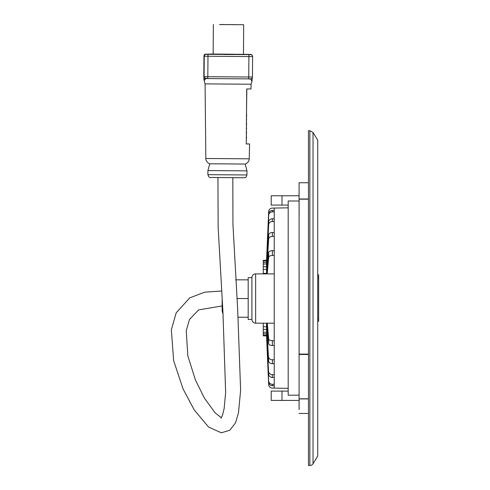 <?xml version="1.0" encoding="UTF-8"?>
<svg xmlns="http://www.w3.org/2000/svg" width="490" height="490" viewBox="0 0 490 490"><rect width="100%" height="100%" fill="white"/><g stroke="black" fill="none" stroke-linecap="round" stroke-linejoin="round"><path stroke-width="0.73" d="M313.036 463.718L313.036 132.472L317.716 140.134L317.716 456.055L313.036 463.718A3.718 3.718 0 0 1 309.858 465.5L309.858 130.689L308.461 130.689L308.461 465.5L309.858 465.5M317.716 274.841L318.647 274.841L318.647 321.348L317.716 321.348M299.084 409.499L299.084 182.752L308.461 182.752M299.108 216.409L299.108 198.995L308.461 198.995M299.084 216.311L299.084 269.972M288.194 207.834L272.385 208.097A3.718 3.718 0 0 0 268.667 211.656L266.548 260.331L263.259 260.331L266.566 260.435M274.235 208.097L274.235 211.882L272.385 211.882L272.385 210.443A3.718 3.595 180 0 0 268.667 213.879L268.667 215.324A3.718 3.595 0 0 1 272.385 211.882M274.235 211.882L274.235 221.547L272.385 221.547L272.385 218.761A3.718 3.222 180 0 0 268.667 221.841L268.667 224.628A3.718 3.222 0 0 1 272.385 221.547M274.235 221.547L274.235 236.431L272.385 236.431L272.385 232.481A3.718 2.634 180 0 0 268.667 234.998L268.667 238.949A3.718 2.634 0 0 1 272.385 236.431M274.235 236.431L274.235 255.511L272.385 255.511L272.385 250.678A3.718 1.862 180 0 0 268.667 252.46L268.667 257.293A3.718 1.862 0 0 1 272.385 255.511M274.235 255.511L274.235 388.092L288.194 388.349M266.566 335.754L263.259 335.858L263.259 335.289L266.548 335.289L266.548 333.849L268.667 382.31A3.718 3.595 -0 0 0 272.385 385.746L272.385 384.301L274.235 384.301M266.627 333.745L263.259 333.849L263.259 326.769L266.548 326.769L266.548 323.173L268.667 361.191A3.718 2.634 0 0 0 272.385 363.702L272.385 359.758L274.235 359.758M263.259 273.886L263.259 273.365L266.842 273.438M268.667 238.949L266.548 273.365L263.259 273.365L263.259 266.787L266.701 266.879M268.667 224.628L266.548 266.787L263.259 266.787L263.259 262.34L266.627 262.438M268.667 215.324L266.548 262.34L263.259 262.34L263.259 260.331M263.259 335.858L266.548 335.858L268.667 384.534A3.718 3.718 0 0 0 272.385 388.092L274.235 388.092M266.548 329.402L268.667 374.348L266.548 329.402L263.259 329.402L266.701 329.311M274.235 363.702L272.385 363.702M268.667 361.191L266.548 326.769M274.235 345.511L272.385 345.511L272.385 340.679L274.235 340.679M272.385 340.679A3.718 1.862 180 0 1 268.667 338.896L268.667 343.729A3.718 1.862 0 0 0 272.385 345.511M268.667 343.729L266.879 323.173M274.235 385.746L272.385 385.746M272.385 384.301A3.718 3.595 180 0 1 268.667 380.865M268.667 382.31L266.548 335.289M266.548 332.189L263.259 332.189M274.235 377.429L272.385 377.429L272.385 374.636L274.235 374.636M268.667 374.348A3.718 3.222 0 0 0 272.385 377.429M272.385 374.636A3.718 3.222 180 0 1 268.667 371.555M272.385 359.758A3.718 2.634 180 0 1 268.667 357.241M267.295 323.173L268.667 338.896M263.259 323.173L263.259 326.769M266.799 273.886L268.667 252.46M272.385 250.678L274.235 250.678M263.259 269.42L266.548 269.42L268.667 234.998M272.385 232.481L274.235 232.481M263.259 263.994L266.548 263.994L268.667 221.841M272.385 218.761L274.235 218.761M263.259 260.894L266.548 260.894L268.667 213.879M272.385 210.443L274.235 210.443M266.548 333.849L263.259 333.849L263.259 335.289M266.548 266.787L266.548 263.994M266.548 273.365L266.548 269.42M266.548 262.34L266.548 260.894M268.667 257.293L267.221 273.886M274.235 323.173L255.633 323.173L255.633 273.886A3.718 3.718 0 0 0 251.909 277.61L251.909 319.455L248.191 319.455L248.191 317.226L238.195 317.226M248.191 317.226L248.191 277.61L251.909 277.61M248.191 298.533L236.97 298.533M248.191 279.839L235.733 279.839M288.194 205.077L271.209 205.077L271.209 195.773L299.084 195.773M299.084 201.023L288.194 200.974L288.194 395.216L299.084 395.167M288.194 391.112L271.209 391.112L271.209 400.41L299.084 400.41M222.148 299.929L222.148 311.181L223.091 314.286M308.461 354.46L299.108 354.46L299.108 269.806M299.108 409.567L299.108 398.793L308.461 398.793M209.781 163.782L245.19 164.046L246.96 170.857L207.913 170.569L209.781 163.782C209.855 164.175 205.678 162.025 205.831 158.503L205.083 83.888L251.076 84.225L251.989 81.309L250.506 78.804M246.825 90.111L246.525 111.016M246.323 138.388L246.292 141.72M246.39 129.054L246.543 129.519M246.397 128.588L246.543 129.054M246.397 128.123L246.55 128.588M246.403 127.657L246.556 128.123M246.403 127.192L246.556 127.657M246.323 137.672L246.482 138.388M246.329 137.231L246.495 137.672M246.341 135.442L246.495 137.212M246.446 121.71L246.452 121.153M246.452 120.681L246.458 119.94M246.476 117.729L246.599 119.94M246.433 117.722L246.47 118.243M246.421 125.14L246.562 125.514M246.427 124.674L246.568 125.14M246.439 123.008L246.574 124.674M246.58 122.439L246.593 123.008M246.36 133.145L246.513 133.611M246.366 132.68L246.513 133.145M246.366 132.122L246.519 132.68M246.372 131.657L246.525 132.122M246.372 131.191L246.525 131.657M246.495 111.022L246.635 116.596M246.201 143.895L249.594 143.962L246.28 143.98L246.697 88.972L250.96 88.953L251.076 84.225M251.241 54.617L206.039 54.286L251.241 54.427L213.15 54.023M213.15 54.004L205.359 54.163M233.271 54.549L223.569 54.476L233.271 54.549M233.589 24.684L235.77 24.696L233.589 24.708M234.98 24.665L237.16 24.678L234.98 24.69M221.284 24.555L241.601 24.721L221.284 24.555M222.123 24.531L243.677 24.739L222.123 24.531M219.575 24.555L221.756 24.567L219.575 24.592M221.309 24.592L223.489 24.604L221.309 24.61M251.964 55.137A1.862 1.862 136.8 0 0 251.897 55.07A1.862 1.862 136.8 0 0 251.897 55.064A1.862 1.862 136.8 0 0 251.229 54.617M248.914 54.696L248.73 78.884L250.586 78.89A1.862 1.862 -43.4 0 0 252.46 77.04L204.091 76.685L204.244 56.221L252.613 56.583A1.862 1.862 136.6 0 0 252.105 55.29L252.025 55.205A1.862 1.862 136.6 0 0 250.69 54.623L206.039 54.286A1.862 1.862 -43.4 0 0 204.171 56.136L204.244 56.221A1.862 1.862 -43.4 0 1 206.119 54.372M252.013 55.192L251.823 54.99A1.862 1.862 136.6 0 0 251.241 54.574L251.823 54.99A1.862 1.862 136.6 0 0 251.241 54.574M207.987 54.396L207.809 78.578L248.73 78.884C250.764 79.386 252.007 78.774 252.46 77.04L252.613 56.583L252.105 55.29A1.862 1.862 136.6 0 0 250.77 54.709M204.526 77.892L204.6 77.977A1.862 1.862 136.6 0 0 205.941 78.559L207.809 78.578L204.6 77.977A1.862 1.862 136.6 0 1 204.091 76.685L204.012 76.599A1.862 1.862 136.6 0 0 204.52 77.886L204.526 77.892A1.862 1.862 -43.4 0 1 204.018 76.599L203.926 79.944L203.889 76.471A1.862 1.862 136.6 0 0 203.901 76.654M205.739 78.345C203.791 81.034 203.828 81.077 205.861 78.474M203.889 76.471L203.809 76.385A1.862 1.862 136.6 0 0 203.901 76.979A1.862 1.862 136.6 0 1 203.809 76.385L203.963 55.921A1.862 1.862 -43.4 0 1 205.359 54.133L204.526 54.598L203.963 55.921L204.018 76.599M317.716 277.168L318.647 277.168M317.716 319.027L318.647 319.027M281.983 195.773L281.983 205.077M281.983 400.41L281.983 391.112M308.461 199.179L299.108 199.179M308.461 354.099L299.108 354.099M308.461 398.927L299.108 398.927M207.882 174.673L246.929 174.961C246.335 176.81 245.864 177.613 245.527 177.356C244.81 177.772 245.949 177.772 235.029 177.705L210.265 177.441C209.549 177.913 208.752 176.988 207.882 174.673L207.913 170.569M210.645 177.472L243.169 177.735M203.901 76.979L203.963 55.921M205.083 83.888L204.214 80.954L203.901 76.636M249.594 143.962L249.22 158.821L205.831 158.503M274.235 273.886L255.633 273.886M255.633 323.173C253.373 322.953 252.13 321.716 251.909 319.455M308.461 413.438L299.108 413.438M313.036 132.472L309.858 130.689M232.83 177.692L232.94 224.273L237.65 308.847L240.621 390.334L238.471 412.966L235.482 422.888L229.835 430.238L221.321 432.793L208.556 427.066L194.169 409.842L183.021 388.858L173.65 360.658L171.353 329.795L176.198 312.798L189.832 297.81L204.753 292.169L221.554 291.011M217.946 177.576L218.13 227.164L222.932 311.879L225.645 392.502L224.132 408.629L222.423 415.52L220.984 418.27M221.376 417.756L215.208 412.935L204.471 398.211L195.443 380.05L187.829 355.869L186.231 330.744L189.465 319.535L198.621 309.907L222.148 305.913M246.929 174.961L246.96 170.857M243.457 54.39L243.677 24.739M213.15 54.163L213.371 24.512M248.73 78.884L207.809 78.578M252.368 77.095L251.989 81.309M252.46 77.04L252.613 56.583M249.22 158.821C249.318 162.349 245.11 164.438 245.19 164.046"/></g></svg>
